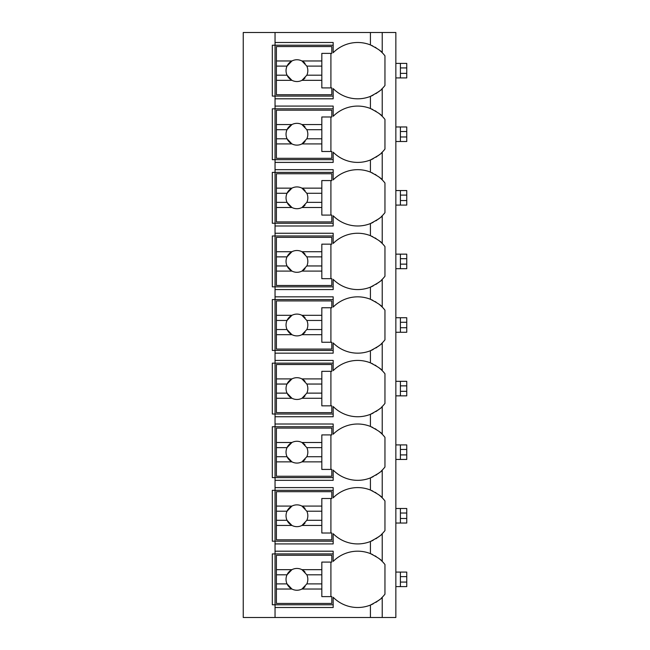 <?xml version="1.0" encoding="UTF-8"?>
<svg xmlns="http://www.w3.org/2000/svg" width="650" height="650" viewBox="0 0 650 650"><rect width="100%" height="100%" fill="white"/><g stroke="black" fill="none" stroke-linecap="round" stroke-linejoin="round"><path stroke-width="0.97" d="M395.85 32.5L243.246 32.5L243.246 617.5L395.85 617.5L395.85 32.5M381.233 89.546A34.515 34.515 0 0 0 382.224 88.587C381.94 89.733 377.999 92.332 370.419 96.387A34.515 34.515 0 0 1 333.174 88.587L333.174 98.808L275.039 98.808L275.039 96.086L272.317 96.086L272.317 45.216L333.174 45.216M381.233 153.14A34.515 34.515 0 0 0 382.224 152.173C381.94 153.319 377.999 155.919 370.419 159.973A34.515 34.515 0 0 1 333.174 152.173L333.174 162.403L275.039 162.403L275.039 159.673L272.317 159.673L272.317 108.802L275.039 108.802L275.039 106.08L333.174 106.08L333.174 116.309A34.515 34.515 0 0 1 370.419 108.509C377.65 112.287 381.582 114.888 382.224 116.309A34.515 34.515 0 0 0 378.804 113.279M381.233 216.726A34.515 34.515 0 0 0 382.224 215.759C381.94 216.905 377.999 219.505 370.419 223.559A34.515 34.515 0 0 1 333.174 215.759L333.174 225.989L275.039 225.989L275.039 223.259L272.317 223.259L272.317 172.388L275.039 172.388L275.039 169.666L333.174 169.666L333.174 179.896A34.515 34.515 0 0 1 370.419 172.096C377.65 175.874 381.582 178.474 382.224 179.896A34.515 34.515 0 0 0 378.804 176.865M381.233 280.312A34.515 34.515 0 0 0 382.224 279.346C381.94 280.491 377.999 283.091 370.419 287.146A34.515 34.515 0 0 1 333.174 279.346L333.174 289.575L275.039 289.575L275.039 286.845L272.317 286.845L272.317 235.974L275.039 235.974L275.039 233.252L333.174 233.252L333.174 243.482A34.515 34.515 0 0 1 370.419 235.682C377.65 239.46 381.582 242.06 382.224 243.482A34.515 34.515 0 0 0 378.804 240.451M381.233 343.899A34.515 34.515 0 0 0 382.224 342.932C381.94 344.077 377.999 346.678 370.419 350.732A34.515 34.515 0 0 1 333.174 342.932L333.174 353.161L275.039 353.161L275.039 350.431L272.317 350.431L272.317 299.569L275.039 299.569L275.039 296.839L333.174 296.839L333.174 307.068A34.515 34.515 0 0 1 370.419 299.268C377.65 303.046 381.582 305.646 382.224 307.068A34.515 34.515 0 0 0 378.804 304.046M381.233 407.485A34.515 34.515 0 0 0 382.224 406.518C381.94 407.672 377.999 410.272 370.419 414.318A34.515 34.515 0 0 1 333.174 406.518L333.174 416.747L275.039 416.747L275.039 414.026L272.317 414.026L272.317 363.155L275.039 363.155L275.039 360.425L333.174 360.425L333.174 370.654A34.515 34.515 0 0 1 370.419 362.854C377.65 366.632 381.582 369.233 382.224 370.654A34.515 34.515 0 0 0 378.804 367.632M381.233 471.071A34.515 34.515 0 0 0 382.224 470.104C381.94 471.258 377.999 473.858 370.419 477.904A34.515 34.515 0 0 1 333.174 470.104L333.174 480.334L275.039 480.334L275.039 477.612L272.317 477.612L272.317 426.741L275.039 426.741L275.039 424.011L333.174 424.011L333.174 434.241A34.515 34.515 0 0 1 370.419 426.441C377.65 430.219 381.582 432.819 382.224 434.241A34.515 34.515 0 0 0 378.804 431.218M381.233 534.658A34.515 34.515 0 0 0 382.224 533.691C381.94 534.844 377.999 537.444 370.419 541.491A34.515 34.515 0 0 1 333.174 533.691L333.174 543.92L275.039 543.92L275.039 541.198L272.317 541.198L272.317 490.327L275.039 490.327L275.039 487.598L333.174 487.598L333.174 497.827A34.515 34.515 0 0 1 370.419 490.027C377.65 493.805 381.582 496.405 382.224 497.827A34.515 34.515 0 0 0 378.804 494.804M381.233 598.244A34.515 34.515 0 0 0 382.224 597.277C381.94 598.431 377.999 601.031 370.419 605.077A34.515 34.515 0 0 1 333.174 597.277L333.174 607.506L275.039 607.506L275.039 604.784L272.317 604.784L272.317 553.914L275.039 553.914L275.039 551.192L333.174 551.192L333.174 561.413A34.515 34.515 0 0 1 370.419 553.613C377.65 557.391 381.582 559.991 382.224 561.413A34.515 34.515 0 0 0 378.804 558.391M333.174 96.086L275.039 96.086L275.039 42.494L333.174 42.494L333.174 52.723A34.515 34.515 0 0 1 370.419 44.923C377.65 48.701 381.582 51.301 382.224 52.723A34.515 34.515 0 0 0 378.804 49.692M275.039 607.506L275.039 617.5M275.039 543.92L275.039 551.192M275.039 480.334L275.039 487.598M275.039 416.747L275.039 424.011M275.039 353.161L275.039 360.425M275.039 289.575L275.039 296.839M275.039 225.989L275.039 233.252M275.039 162.403L275.039 169.666M275.039 98.808L275.039 106.08M275.039 32.5L275.039 42.494M333.174 604.784L275.039 604.784L275.039 553.914L333.174 553.914M376.139 556.522A34.515 34.515 0 0 0 375.042 555.864M372.791 554.661A34.515 34.515 0 0 0 370.419 553.613L370.419 541.491A34.515 34.515 0 0 0 373.206 540.239M370.419 617.5L370.419 605.077A34.515 34.515 0 0 0 373.206 603.834M375.863 602.347A34.515 34.515 0 0 0 377.089 601.551M378.146 600.803A34.515 34.515 0 0 0 379.941 599.389M382.224 617.5L382.224 597.277A34.515 34.515 0 0 0 384.954 594.173L384.954 564.517A34.515 34.515 0 0 0 382.224 561.413L382.224 533.691A34.515 34.515 0 0 0 384.954 530.587L384.954 500.931A34.515 34.515 0 0 0 382.224 497.827L382.224 470.104A34.515 34.515 0 0 0 384.954 467.001L384.954 437.344A34.515 34.515 0 0 0 382.224 434.241L382.224 406.518A34.515 34.515 0 0 0 384.954 403.414L384.954 373.758A34.515 34.515 0 0 0 382.224 370.654L382.224 342.932A34.515 34.515 0 0 0 384.954 339.828L384.954 310.172A34.515 34.515 0 0 0 382.224 307.068L382.224 279.346A34.515 34.515 0 0 0 384.954 276.242L384.954 246.586A34.515 34.515 0 0 0 382.224 243.482L382.224 215.759A34.515 34.515 0 0 0 384.954 212.656L384.954 182.999A34.515 34.515 0 0 0 382.224 179.896L382.224 152.173A34.515 34.515 0 0 0 384.954 149.069L384.954 119.413A34.515 34.515 0 0 0 382.224 116.309L382.224 88.587A34.515 34.515 0 0 0 384.954 85.483L384.954 55.827A34.515 34.515 0 0 0 382.224 52.723L382.224 32.5M370.419 108.509L370.419 96.387A34.515 34.515 0 0 0 373.206 95.136M375.863 93.649A34.515 34.515 0 0 0 377.089 92.853M378.146 92.105A34.515 34.515 0 0 0 379.941 90.699M375.863 538.761A34.515 34.515 0 0 0 377.089 537.964M378.146 537.217A34.515 34.515 0 0 0 379.941 535.803M333.174 541.198L275.039 541.198L275.039 490.327L333.174 490.327M376.139 492.936A34.515 34.515 0 0 0 375.042 492.277M372.791 491.075A34.515 34.515 0 0 0 371.491 490.474M370.419 490.027L370.419 477.904A34.515 34.515 0 0 0 373.206 476.653M276.404 506.082L276.404 491.692L331.817 491.692L331.817 498.501L321.823 498.501L321.823 506.082L301.941 506.082A10.904 10.904 0 0 0 291.923 506.082L276.404 506.082L276.404 520.301L287.024 520.301L291.923 525.444L276.404 525.444L276.404 539.833L331.817 539.833L331.817 533.016L321.823 533.016L321.823 525.444L301.941 525.444L306.841 520.301L321.823 520.301L321.823 525.444M276.404 511.217L287.024 511.217A10.904 10.904 0 0 1 291.923 506.082L287.024 511.217A10.904 10.904 0 0 0 305.045 523.047M321.823 506.082L321.823 520.301M306.841 520.301L306.841 520.301A10.904 10.904 0 0 0 306.841 511.217L321.823 511.217M306.841 511.217L301.941 506.082A10.904 10.904 0 0 1 305.045 508.479M330.907 533.016L330.907 498.501M276.404 520.301L276.404 525.444M375.863 475.174A34.515 34.515 0 0 0 377.089 474.378M378.146 473.631A34.515 34.515 0 0 0 379.941 472.217M333.174 477.612L275.039 477.612L275.039 426.741L333.174 426.741M376.139 429.349A34.515 34.515 0 0 0 375.042 428.691M372.791 427.489A34.515 34.515 0 0 0 371.491 426.887M370.419 426.441L370.419 414.318A34.515 34.515 0 0 0 373.206 413.067M276.404 442.496L276.404 428.098L331.817 428.098L331.817 434.915L321.823 434.915L321.823 442.496L301.941 442.496A10.904 10.904 0 0 0 291.923 442.496L276.404 442.496L276.404 456.714L287.024 456.714L291.923 461.858L276.404 461.858L276.404 476.247L331.817 476.247L331.817 469.43L321.823 469.43L321.823 461.858L301.941 461.858L306.841 456.714L321.823 456.714L321.823 461.858M276.404 447.631L287.024 447.631A10.904 10.904 0 0 1 291.923 442.496L287.024 447.631A10.904 10.904 0 0 0 305.045 459.461M321.823 442.496L321.823 456.714M306.841 456.714L306.841 456.714A10.904 10.904 0 0 0 306.841 447.631L321.823 447.631M306.841 447.631L301.941 442.496A10.904 10.904 0 0 1 305.045 444.892M330.907 469.43L330.907 434.915M276.404 456.714L276.404 461.858M375.863 411.588A34.515 34.515 0 0 0 377.089 410.792M378.146 410.044A34.515 34.515 0 0 0 379.941 408.631M333.174 414.026L275.039 414.026L275.039 363.155L333.174 363.155M376.139 365.763A34.515 34.515 0 0 0 375.042 365.097M372.791 363.902A34.515 34.515 0 0 0 371.491 363.301M370.419 362.854L370.419 350.732A34.515 34.515 0 0 0 373.206 349.481M276.404 378.909L276.404 364.512L331.817 364.512L331.817 371.329L321.823 371.329L321.823 378.909L301.941 378.909A10.904 10.904 0 0 0 291.923 378.909L276.404 378.909L276.404 393.128L287.024 393.128L291.923 398.271L276.404 398.271L276.404 412.661L331.817 412.661L331.817 405.844L321.823 405.844L321.823 398.271L301.941 398.271L306.841 393.128L321.823 393.128L321.823 398.271M276.404 384.044L287.024 384.044A10.904 10.904 0 0 1 291.923 378.909L287.024 384.044A10.904 10.904 0 0 0 305.045 395.866M321.823 378.909L321.823 393.128M306.841 393.128L306.841 393.128A10.904 10.904 0 0 0 306.841 384.044L321.823 384.044M306.841 384.044L301.941 378.909A10.904 10.904 0 0 1 305.045 381.306M330.907 405.844L330.907 371.329M276.404 393.128L276.404 398.271M375.863 347.994A34.515 34.515 0 0 0 377.089 347.206M378.146 346.458A34.515 34.515 0 0 0 379.941 345.044M333.174 350.431L275.039 350.431L275.039 299.569L333.174 299.569M376.139 302.177A34.515 34.515 0 0 0 375.042 301.511M372.791 300.316A34.515 34.515 0 0 0 371.491 299.715M370.419 299.268L370.419 287.146A34.515 34.515 0 0 0 373.206 285.894M276.404 315.315L276.404 300.926L331.817 300.926L331.817 307.743L321.823 307.743L321.823 315.315L301.941 315.315A10.904 10.904 0 0 0 291.923 315.315L276.404 315.315L276.404 329.542L287.024 329.542L291.923 334.685L276.404 334.685L276.404 349.074L331.817 349.074L331.817 342.257L321.823 342.257L321.823 334.685L301.941 334.685L306.841 329.542L321.823 329.542L321.823 334.685M276.404 320.458L287.024 320.458A10.904 10.904 0 0 1 291.923 315.315L287.024 320.458A10.904 10.904 0 0 0 305.045 332.28M321.823 315.315L321.823 329.542M306.841 329.542L306.841 329.542A10.904 10.904 0 0 0 306.841 320.458L321.823 320.458M306.841 320.458L301.941 315.315A10.904 10.904 0 0 1 305.045 317.72M330.907 342.257L330.907 307.743M276.404 329.542L276.404 334.685M375.863 284.408A34.515 34.515 0 0 0 377.089 283.619M378.146 282.872A34.515 34.515 0 0 0 379.941 281.458M333.174 286.845L275.039 286.845L275.039 235.974L333.174 235.974M376.139 238.591A34.515 34.515 0 0 0 375.042 237.924M372.791 236.73A34.515 34.515 0 0 0 371.491 236.129M370.419 235.682L370.419 223.559A34.515 34.515 0 0 0 373.206 222.308M276.404 251.729L276.404 237.339L331.817 237.339L331.817 244.156L321.823 244.156L321.823 251.729L301.941 251.729A10.904 10.904 0 0 0 291.923 251.729L276.404 251.729L276.404 265.956L287.024 265.956L291.923 271.091L276.404 271.091L276.404 285.488L331.817 285.488L331.817 278.671L321.823 278.671L321.823 271.091L301.941 271.091L306.841 265.956L321.823 265.956L321.823 271.091M276.404 256.872L287.024 256.872A10.904 10.904 0 0 1 291.923 251.729L287.024 256.872A10.904 10.904 0 0 0 305.045 268.694M321.823 251.729L321.823 265.956M306.841 265.956L306.841 265.956A10.904 10.904 0 0 0 306.841 256.872L321.823 256.872M306.841 256.872L301.941 251.729A10.904 10.904 0 0 1 305.045 254.134M330.907 278.671L330.907 244.156M276.404 265.956L276.404 271.091M375.863 220.821A34.515 34.515 0 0 0 377.089 220.033M378.146 219.286A34.515 34.515 0 0 0 379.941 217.872M333.174 223.259L275.039 223.259L275.039 172.388L333.174 172.388M376.139 174.996A34.515 34.515 0 0 0 375.042 174.338M372.791 173.144A34.515 34.515 0 0 0 371.491 172.543M370.419 172.096L370.419 159.973A34.515 34.515 0 0 0 373.206 158.722M276.404 188.143L276.404 173.753L331.817 173.753L331.817 180.57L321.823 180.57L321.823 188.143L301.941 188.143A10.904 10.904 0 0 0 291.923 188.143L276.404 188.143L276.404 202.369L287.024 202.369L291.923 207.504L276.404 207.504L276.404 221.902L331.817 221.902L331.817 215.085L321.823 215.085L321.823 207.504L301.941 207.504L306.841 202.369L321.823 202.369L321.823 207.504M276.404 193.286L287.024 193.286A10.904 10.904 0 0 1 291.923 188.143L287.024 193.286A10.904 10.904 0 0 0 305.045 205.107M321.823 188.143L321.823 202.369M306.841 202.369L306.841 202.369A10.904 10.904 0 0 0 306.841 193.286L321.823 193.286M306.841 193.286L301.941 188.143A10.904 10.904 0 0 1 305.045 190.539M330.907 215.085L330.907 180.57M276.404 202.369L276.404 207.504M375.863 157.235A34.515 34.515 0 0 0 377.089 156.447M378.146 155.699A34.515 34.515 0 0 0 379.941 154.286M333.174 159.673L275.039 159.673L275.039 108.802L333.174 108.802M376.139 111.41A34.515 34.515 0 0 0 375.042 110.752M372.791 109.549A34.515 34.515 0 0 0 371.491 108.956M276.404 124.556L276.404 110.167L331.817 110.167L331.817 116.984L321.823 116.984L321.823 124.556L301.941 124.556A10.904 10.904 0 0 0 291.923 124.556L276.404 124.556L276.404 138.783L287.024 138.783L291.923 143.918L276.404 143.918L276.404 158.308L331.817 158.308L331.817 151.499L321.823 151.499L321.823 143.918L301.941 143.918L306.841 138.783L321.823 138.783L321.823 143.918M276.404 129.699L287.024 129.699A10.904 10.904 0 0 1 291.923 124.556L287.024 129.699A10.904 10.904 0 0 0 305.045 141.521M321.823 124.556L321.823 138.783M306.841 138.783L306.841 138.783A10.904 10.904 0 0 0 306.841 129.699L321.823 129.699M306.841 129.699L301.941 124.556A10.904 10.904 0 0 1 305.045 126.953M330.907 151.499L330.907 116.984M276.404 138.783L276.404 143.918M376.139 47.824A34.515 34.515 0 0 0 375.042 47.166M372.791 45.963A34.515 34.515 0 0 0 371.491 45.37M370.419 44.923L370.419 32.5M276.404 60.97L276.404 46.581L331.817 46.581L331.817 53.389L321.823 53.389L321.823 60.97L301.941 60.97A10.904 10.904 0 0 0 291.923 60.97L276.404 60.97L276.404 75.197L287.024 75.197L291.923 80.332L276.404 80.332L276.404 94.721L331.817 94.721L331.817 87.913L321.823 87.913L321.823 80.332L301.941 80.332L306.841 75.197L321.823 75.197L321.823 80.332M276.404 66.113L287.024 66.113A10.904 10.904 0 0 1 291.923 60.97L287.024 66.113A10.904 10.904 0 0 0 305.045 77.935M321.823 60.97L321.823 75.197M306.841 75.197L306.841 75.197A10.904 10.904 0 0 0 306.841 66.113L321.823 66.113M306.841 66.113L301.941 60.97A10.904 10.904 0 0 1 305.045 63.367M330.907 87.913L330.907 53.389M276.404 75.197L276.404 80.332M276.404 569.668L276.404 555.279L331.817 555.279L331.817 562.087L321.823 562.087L321.823 569.668L301.941 569.668A10.904 10.904 0 0 0 291.923 569.668L276.404 569.668L276.404 583.887L287.024 583.887L291.923 589.03L276.404 589.03L276.404 603.419L331.817 603.419L331.817 596.611L321.823 596.611L321.823 589.03L301.941 589.03L306.841 583.887L321.823 583.887L321.823 589.03M276.404 574.803L287.024 574.803A10.904 10.904 0 0 1 291.923 569.668L287.024 574.803A10.904 10.904 0 0 0 305.045 586.633M321.823 569.668L321.823 583.887M306.841 583.887L306.841 583.887A10.904 10.904 0 0 0 306.841 574.803L321.823 574.803M306.841 574.803L301.941 569.668A10.904 10.904 0 0 1 305.045 572.065M330.907 596.611L330.907 562.087M276.404 583.887L276.404 589.03M406.754 576.623L400.4 576.623L400.4 572.081L406.754 572.081L406.754 586.617L395.85 586.617M400.4 586.617L400.4 576.623M395.85 572.081L400.4 572.081M406.754 513.037L400.4 513.037L400.4 508.495L406.754 508.495L406.754 523.031L395.85 523.031M400.4 523.031L400.4 513.037M395.85 508.495L400.4 508.495M406.754 449.451L400.4 449.451L400.4 444.909L406.754 444.909L406.754 459.444L395.85 459.444M400.4 459.444L400.4 449.451M395.85 444.909L400.4 444.909M406.754 385.864L400.4 385.864L400.4 381.322L406.754 381.322L406.754 395.85L395.85 395.85M400.4 395.85L400.4 385.864M395.85 381.322L400.4 381.322M406.754 322.278L400.4 322.278L400.4 317.736L406.754 317.736L406.754 332.264L395.85 332.264M400.4 332.264L400.4 322.278M395.85 317.736L400.4 317.736M406.754 258.692L400.4 258.692L400.4 254.15L406.754 254.15L406.754 268.678L395.85 268.678M400.4 268.678L400.4 258.692M395.85 254.15L400.4 254.15M406.754 195.097L400.4 195.097L400.4 190.556L406.754 190.556L406.754 205.091L395.85 205.091M400.4 205.091L400.4 195.097M395.85 190.556L400.4 190.556M406.754 131.511L400.4 131.511L400.4 126.969L406.754 126.969L406.754 141.505L395.85 141.505M400.4 141.505L400.4 131.511M395.85 126.969L400.4 126.969M406.754 67.925L400.4 67.925L400.4 63.383L406.754 63.383L406.754 77.919L395.85 77.919M400.4 77.919L400.4 67.925M395.85 63.383L400.4 63.383M406.754 582.075L400.4 582.075M406.754 518.489L400.4 518.489M406.754 454.902L400.4 454.902M406.754 391.308L400.4 391.308M406.754 327.722L400.4 327.722M406.754 264.136L400.4 264.136M406.754 200.549L400.4 200.549M406.754 136.963L400.4 136.963M406.754 73.377L400.4 73.377"/></g></svg>
